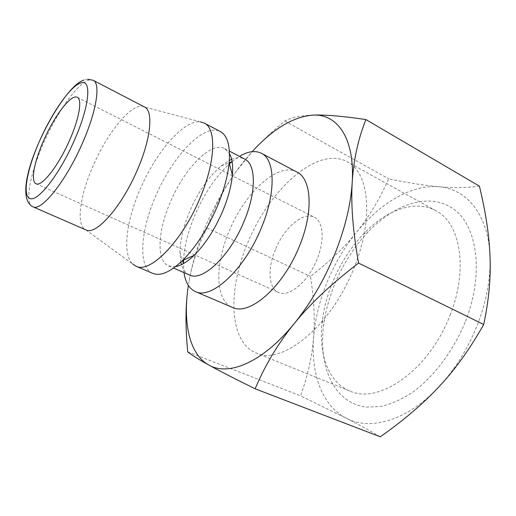 <?xml version="1.0" encoding="UTF-8"?>
<svg xmlns="http://www.w3.org/2000/svg" width="516" height="516" viewBox="0 0 516 516"><rect width="100%" height="100%" fill="white"/><g stroke="black" fill="none" stroke-linecap="round" stroke-linejoin="round"><path stroke-width="0.39" stroke-dasharray="2.58 1.94" d="M183.999 272.609L183.432 263.618M183.528 260.109C184.38 246.042 188.211 230.936 195.029 214.804C204.265 193.571 215.733 176.588 229.439 163.849M296.868 172.028C278.06 161.598 244.861 192.623 229.246 230.955C214.824 264.327 214.953 300.26 232.323 307.362M189.391 274.957C185.65 273.261 182.999 269.829 181.439 264.656M180.806 262.18L179.923 252.137C180.226 239.708 183.528 226.021 189.836 211.063C198.305 191.72 208.683 176.724 220.977 166.068L229.336 160.431M175.608 266.604L168.648 265.927C156.09 260.786 157.767 230.768 170.428 201.891C184.283 168.719 210.992 141.042 224.595 148.621L229.497 153.607M152.704 273.345C137.759 267.275 140.365 230.916 155.645 196.209C172.35 156.419 204.181 122.556 220.326 131.561M85.92 229.91L132.677 263.992C122.099 254.072 126.285 220.816 140.287 188.959C155.948 152.117 183.87 119.512 200.453 121.886L144.538 107.006M83.805 228.446C76.245 221.093 80.999 193.049 93.306 165.423C107.122 133.483 129.993 104.748 142.068 106.283M380.253 436.8C369.933 430.718 358.575 424.52 346.184 418.192L300.589 395.849C307.962 375.074 312.303 355.543 313.599 337.245C315.024 318.875 313.973 298.583 310.445 276.382C328.866 262.244 344.108 247.693 356.169 232.742C368.276 217.913 379.131 199.944 388.729 178.833C408.04 182.87 424.733 185.502 438.806 186.734C466.367 188.624 488.62 214.533 490.026 256.755C490.742 278.247 486.562 300.873 477.481 324.641C468.083 348.358 455.357 368.94 439.303 386.381C407.743 420.65 370.101 431.124 346.184 418.192C321.797 405.705 310.684 373.165 313.599 337.245C315.102 318.965 319.565 300.699 326.996 282.445C334.478 264.211 344.204 247.648 356.169 232.742C379.718 203.446 411.149 184.354 438.806 186.734C452.829 188.03 466.367 187.837 479.409 186.147M313.115 115.094C300.796 115.487 291.359 117.461 284.8 121.015C264.257 138.004 248.022 154.852 236.102 171.544C224.054 188.269 214.359 207.09 207.019 228.02C197.931 245.771 191.817 264.263 188.669 283.497C191.836 264.456 197.551 245.177 205.82 225.653C214.134 206.148 224.228 188.114 236.102 171.544L252.176 151.659M449.997 315.295C468.696 268.952 460.233 222.802 435.807 210.702C414.999 199.124 385.929 210.154 363.38 234.07C350.416 247.848 340.108 264.031 332.452 282.62C327.402 295.042 324.048 307.504 322.397 319.997C317.998 352.576 327.731 382.104 349.822 390.986C378.499 404.989 429.306 370.107 449.997 315.295M353.75 268.539C374.165 219.3 369.179 172.363 347.365 161.843C317.856 145.344 269.352 189.256 247.745 242.791C227.595 289.566 228.698 342.018 256.194 353.008C281.472 365.863 330.911 326.705 353.75 268.539M465.503 321.287C484.35 273.235 477.229 225.466 453.48 208.896C429.744 192.042 394.927 203.743 368.314 231.69C354.144 246.719 342.895 264.347 334.574 284.568C329.085 298.087 325.441 311.677 323.655 325.332C318.166 366.882 334.104 403.699 366.857 407.156L381.408 406.376C391.728 403.822 402.235 399.068 412.935 392.102C434.201 376.448 453.635 350.538 465.503 321.287M275.415 249.512C267.404 268.288 268.372 288.205 278.388 292.417C288.702 297.855 308.026 281.994 316.908 259.593C324.957 240.43 323.39 221.364 314.244 217.23C303.279 211.231 284.097 227.827 275.415 249.512M188.366 285.451L187.269 293.939M284.8 121.015L388.729 178.833M207.019 228.02L310.445 276.382M187.727 351.822L300.589 395.849M231.658 159.36C236.657 157.322 240.991 157.219 244.668 159.057M232.103 161.566L239.45 156.348M32.843 206.8C24.194 203.356 30.134 172.931 44.066 142.139C57.94 110.714 78.916 81.399 89.849 79.87L93.177 80.303M179.923 252.137L182.522 260.567M168.648 265.927L173.602 268.081M435.807 210.702L347.365 161.843M363.38 234.07L368.314 231.69M36.023 183.715L278.388 292.417M77.239 97.305L314.244 217.23M322.397 319.997L323.655 325.332M349.822 390.986L256.194 353.008M87.804 79.225L83.992 80.051M224.595 148.621L229.388 151.117M220.977 166.068L229.162 162.772"/><path stroke-width="0.77" d="M239.45 156.348C247.944 151.298 255.246 150.266 261.354 153.252C275.267 159.573 276.215 192.952 261.109 228.414C244.191 270.036 211.089 300.028 195.377 291.579C189.217 288.715 185.425 282.394 183.999 272.609M183.432 263.618L183.528 260.109M195.377 291.579L232.323 307.362C249.164 316.237 282.845 287.528 299.157 246.783C313.786 212.089 311.683 178.859 296.868 172.028L261.354 153.252M229.388 151.117L244.668 159.057C256.168 164.198 256.536 192.204 243.849 221.841C229.659 256.542 202.285 281.968 189.391 274.957L173.602 268.081M181.439 264.656L180.806 262.18M229.497 153.607C232.213 158.496 233.174 165.668 232.387 175.118C231.336 186.192 228.046 198.344 222.525 211.566C214.598 229.794 205.136 244.371 194.145 255.304C187.295 261.87 181.116 265.637 175.608 266.604M200.453 121.886L204.284 123.079L220.326 131.561C227.498 135.527 230.439 145.918 229.149 162.727C227.833 176.124 223.783 190.92 217.01 207.122C207.264 229.478 195.757 247.299 182.477 260.586C170.222 272.171 160.295 276.428 152.704 273.345L136.011 266.217L132.677 263.992M204.284 123.079C216.643 128.523 215.617 162.076 199.718 198.776C181.8 241.81 149.775 273.932 136.011 266.217M137.133 170.428C121.486 207.148 95.828 235.741 85.92 229.91L33.314 206.974C41.873 211.025 65.977 180.91 82.089 143.912C96.537 111.598 100.884 83.36 93.177 80.303L144.538 107.006C153.62 110.817 150.975 139.03 137.133 170.428M252.176 151.659C272.945 128.858 293.256 116.668 313.115 115.094C337.335 113.881 354.924 138.133 352.228 182.2C353.583 159.921 358.136 139.036 365.909 119.564L479.409 186.147C485.704 211.96 489.239 235.496 490.026 256.755C490.935 277.905 488.826 300.486 483.705 324.5C470.07 348.739 455.267 369.366 439.303 386.381C423.378 403.551 403.699 420.359 380.253 436.8L255.13 388.8C265.211 364.967 278.266 343.198 294.288 323.5C310.135 303.86 331.562 283.716 358.568 263.083C352.912 231.239 350.796 204.278 352.228 182.2C350.854 204.639 344.946 228.84 334.51 254.788C323.771 280.717 310.361 303.621 294.288 323.5C262.683 362.548 228.317 376.583 208.748 364.986C189.043 354.073 182.69 322.048 188.366 285.451M69.37 140.745C58.218 166.262 41.577 187.192 36.023 183.715C30.373 181.484 34.366 160.998 43.963 139.791C54.67 115.436 71.202 93.77 77.239 97.305C82.47 99.356 79.212 118.815 69.37 140.745M365.909 119.564C342.792 116.139 325.19 114.655 313.115 115.094M187.269 293.939C185.431 310.406 185.579 329.698 187.727 351.822C191.591 354.976 198.595 359.362 208.748 364.986C218.668 370.494 234.129 378.434 255.13 388.8M358.568 263.083L483.705 324.5M229.336 160.431L231.658 159.36M229.439 163.849L232.103 161.566M81.722 82.689C91.945 80.09 89.126 107.47 74.091 140.92C59.482 174.382 37.81 201.924 30.096 198.557C21.904 196.164 27.18 168.513 40.158 139.649C53.032 110.766 71.866 84.34 81.722 82.689M182.522 260.567L183.432 263.521M194.145 255.304L182.477 260.586M87.804 79.225L93.177 80.303M83.992 80.051C60.417 86.643 6.527 192.887 32.843 206.8M232.387 175.118L229.149 162.727M229.162 162.772L232.026 161.624"/></g></svg>
